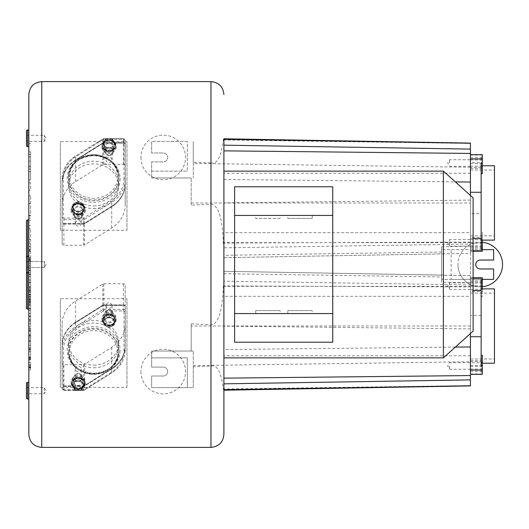 <?xml version="1.0" encoding="UTF-8"?>
<svg xmlns="http://www.w3.org/2000/svg" width="529" height="529" viewBox="0 0 529 529"><rect width="100%" height="100%" fill="white"/><g stroke="black" fill="none" stroke-linecap="round" stroke-linejoin="round"><path stroke-width="0.4" stroke-dasharray="2.65 1.98" d="M223.906 296.319L223.906 355.792L223.906 296.319L470.433 296.319L470.433 355.792L470.433 296.319M470.433 355.792L223.906 355.792M470.433 284.913L223.906 281.183L223.906 271.311L470.433 275.655L470.433 253.365L223.906 257.683L223.906 247.817L470.433 244.087L470.433 385.899M470.433 253.338L470.433 195.479M470.433 143.101L470.433 244.087M470.433 333.521L470.433 275.662M470.433 232.681L470.433 173.208L470.433 232.681L223.906 232.681L223.906 173.208L223.906 232.681M470.433 365.975L470.433 369.249L470.433 365.975M470.433 283.524L470.433 289.409L470.433 283.524M470.433 163.025L470.433 159.751L470.433 163.025M470.433 240.252L470.433 246.137L470.433 240.252M470.433 275.635L441.589 275.12L441.589 253.88L470.433 253.365M441.589 275.113L223.906 271.311L441.589 275.113L441.589 282.202L470.433 282.784M223.906 257.683L441.589 253.887L441.589 246.798L441.589 282.202M482.329 249.628L441.589 249.628L451.105 249.628L451.105 279.372L441.589 279.372L482.329 279.372M451.105 279.372L493.63 279.372L493.63 268.963L480.246 268.963A4.463 4.463 0 0 1 475.789 264.5A4.463 4.463 0 0 1 480.246 260.037L493.63 260.037L493.63 249.628L451.105 249.628M223.906 281.183L223.331 286.328C222.345 317.122 215.991 324.76 210.972 324.806L191.194 323.814L191.194 351.038L193.277 351.031L151.644 351.038L191.194 351.038L191.194 323.808M191.194 205.186L191.194 177.962L191.194 205.186L210.972 204.194C215.977 204.214 222.359 211.911 223.331 242.672L223.906 247.817M223.906 247.962L223.906 281.038M223.906 271.357L223.906 257.643M223.906 138.796L223.906 150.851M223.906 171.125L223.906 357.875M223.906 389.615L223.721 390.21L223.331 389.02C221.228 372.105 217.108 364.455 210.972 366.068L193.277 366.848L193.277 351.031L193.277 387.612L187.332 387.612L187.332 357.875L151.644 357.875L151.644 367.093L163.243 367.093A4.463 4.463 0 0 1 167.706 371.556A4.463 4.463 0 0 1 163.243 376.013L151.644 376.013L151.644 387.612L187.332 387.612L187.332 357.875L151.644 357.875L151.644 351.038L151.644 367.093L163.243 367.093A4.463 4.463 0 0 1 167.706 371.556A4.463 4.463 0 0 1 163.243 376.013L151.644 376.013L151.644 387.612L193.277 387.612L193.277 366.848M223.721 138.79L223.331 139.98C221.228 156.895 217.108 164.545 210.972 162.932L210.972 81.611M126.96 387.393L126.96 298.706L126.96 387.393L60.352 387.393L60.352 298.706L126.96 298.706M28.831 434.448L28.831 94.552M28.831 215.925L30.616 215.925L30.616 195.763L30.616 215.925L28.831 215.925L28.831 218.16L28.831 195.763L28.831 309.108L28.831 228.773L28.831 246.798L30.616 246.798L30.616 228.773L30.616 246.798L28.831 246.798M26.45 257.365A1.19 1.19 0 0 1 27.64 256.175L27.64 272.825L27.64 256.175L27.64 272.825L27.64 256.175L28.831 256.175L28.831 272.825L28.831 256.175L28.831 272.825L27.64 272.825A1.19 1.19 0 0 1 26.45 271.635L26.45 257.365L26.45 271.635M28.831 382.368L28.831 399.018M28.831 146.632L28.831 129.982L28.831 146.632M30.616 362.372L28.831 362.372L28.831 369.956L30.616 369.956L30.616 362.372L30.616 369.956M28.831 261.068L28.831 287.564L28.831 261.068L28.831 287.564L28.831 261.068L28.831 287.564L28.831 261.068L30.616 261.068L30.616 287.564L30.616 261.068L30.616 287.564L30.616 261.068L30.616 287.564L30.616 261.068L28.831 261.068M28.831 256.175L28.831 228.773L30.616 228.773L28.831 228.773M28.831 190.235L28.831 182.743L28.831 190.235L30.616 190.235L30.616 182.743L30.616 190.235L28.831 190.235M30.616 179.972L28.831 179.972L28.831 143.399L28.831 151.783L30.616 151.783L30.616 179.972L30.616 151.783M30.616 154.309L28.831 154.309L28.831 171.588L30.616 171.588M28.831 351.534L30.616 351.534L28.831 351.534L30.616 351.534L30.616 335.651L30.616 359.026L30.616 351.534L28.831 351.534L28.831 316.203L28.831 323.695L30.616 323.695L30.616 316.203L30.616 323.695L30.616 316.56L30.616 323.695L28.831 323.695L30.616 323.695L28.831 323.695L28.831 292.292L28.831 316.56L30.616 316.56L30.616 299.434L30.616 316.56L28.831 316.56M28.831 313.525L30.616 313.525L28.831 313.525L28.831 316.203L28.831 299.791L28.831 302.462L30.616 302.462L30.616 316.203L30.616 299.791L30.616 302.462L28.831 302.462M30.616 268.679L28.831 268.679L28.831 282.036L28.831 274.386L30.616 274.386L30.616 262.973L30.616 274.386M28.831 268.679L28.831 274.386M28.831 261.339L28.831 243.049L28.831 261.339L30.616 261.339L30.616 243.049L30.616 261.339M30.616 288.166L30.616 301.821L30.616 282.929L30.616 288.166L28.831 288.166L28.831 301.821L28.831 282.929L28.831 287.564L30.616 287.564L28.831 287.564M28.831 341.628L28.831 359.918L28.831 341.628L30.616 341.628L30.616 359.918L30.616 341.628M28.831 304.678L28.831 321.645L28.831 304.678L30.616 304.678L30.616 303.177L30.616 321.645L30.616 304.678M30.616 161.14L28.831 161.14L28.831 166.291L28.831 157.08L30.616 157.08L30.616 166.291L30.616 157.08M30.616 295.976L28.831 295.976L28.831 290.342L28.831 295.083L30.616 295.083L30.616 295.976L30.616 290.342L30.616 295.083M28.831 295.976L28.831 295.083M30.616 336.12L28.831 336.12L28.831 330.486L28.831 335.227L30.616 335.227L30.616 336.12L30.616 330.486L30.616 335.227M28.831 336.12L28.831 335.227M28.831 314.689L28.831 308.387L28.831 316.441L28.831 314.689L30.616 314.689L30.616 316.441L30.616 308.387L30.616 314.689M30.616 366.828L28.831 366.828L28.831 367.999L28.831 364.825L30.616 364.825L30.616 367.999L30.616 364.825L28.831 364.825M28.831 367.582L30.616 367.582L30.616 367.919L30.616 367.582L28.831 367.582L28.831 367.919L28.831 367.252L30.616 367.252L28.831 367.252M28.831 366.914L28.831 365.327L28.831 366.914L30.616 367.166L30.616 365.327L30.616 366.914L28.831 366.914M193.277 162.152L193.277 141.388L193.277 177.962L193.277 162.152L210.972 162.932M187.332 141.388L151.644 141.388L187.332 141.388L187.332 171.125L187.332 141.388M151.644 171.125L187.332 171.125L151.644 171.125L151.644 177.962L151.644 161.907L163.243 161.907A4.463 4.463 0 0 0 167.706 157.444A4.463 4.463 0 0 0 163.243 152.987L151.644 152.987L151.644 141.388L151.644 152.987L163.243 152.987A4.463 4.463 0 0 1 167.706 157.444A4.463 4.463 0 0 1 163.243 161.907L151.644 161.907L151.644 171.125M191.194 177.962L151.644 177.962L191.194 177.962M126.96 230.294L126.96 141.607L126.96 230.294L60.352 230.294L60.352 141.607L126.96 141.607M441.589 246.798L470.433 246.216M60.352 230.294L60.352 141.607M26.45 261.465L26.45 267.535L26.45 261.465L26.45 267.535L26.45 261.465L44.291 261.465L44.291 267.535L44.291 261.465L26.45 261.465M26.45 307.918L26.45 221.082M26.45 397.828L26.45 383.558M26.45 393.318L26.45 387.658L26.45 393.318M44.291 388.068L44.291 393.728L44.291 388.068M26.45 264.5L26.45 267.535L44.291 267.535L44.291 264.5L44.291 267.535L26.45 267.535M26.45 145.442L26.45 131.172M26.45 135.682L26.45 141.342L26.45 135.682M44.291 140.932L44.291 135.272L44.291 140.932M30.616 335.651L30.616 328.159L30.616 335.651L28.831 335.651L30.616 335.651M30.616 292.292L30.616 299.434L30.616 292.292L28.831 292.292L30.616 292.292M30.616 323.074L30.616 340.736L30.616 323.074L28.831 323.074M30.616 367.331L28.831 367.331L30.616 367.331M28.831 257.325L30.616 257.325L28.831 257.325M28.831 239.3L30.616 239.3L28.831 239.3M28.831 182.743L30.616 182.743L28.831 182.743M28.831 156.915L30.616 156.915M28.831 143.399L30.616 143.399M28.831 166.456L30.616 166.456M28.831 169.062L30.616 169.062M28.831 166.291L30.616 166.291M28.831 195.763L30.616 195.763L28.831 195.763M28.831 203.262L30.616 203.262L28.831 203.262M28.831 225.652L30.616 225.652L28.831 225.652M28.831 220.302L30.616 220.302L28.831 220.302M28.831 218.16L30.616 218.16L28.831 218.16M28.831 328.159L30.616 328.159L28.831 328.159M28.831 359.026L30.616 359.026L28.831 359.026M28.831 316.203L30.616 316.203L28.831 316.203M28.831 299.791L30.616 299.791L28.831 299.791M28.831 265.174L30.616 265.174M28.831 270.795L30.616 270.795M28.831 276.416L30.616 276.416M28.831 282.036L30.616 282.036M28.831 246.673L30.616 246.673M28.831 260.638L30.616 260.638M28.831 251.414L30.616 251.414M28.831 250.779L30.616 250.779M28.831 259.739L30.616 259.739M28.831 259.018L30.616 259.018M28.831 250.052L30.616 250.052M28.831 249.331L30.616 249.331M28.831 259.236L30.616 259.236M28.831 258.39L30.616 258.39M28.831 243.049L30.616 243.049M28.831 286.553L30.616 286.553M28.831 282.929L30.616 282.929M28.831 294.58L30.616 294.58M28.831 299.388L30.616 299.388M28.831 294.144L30.616 294.144M28.831 289.76L30.616 289.76M28.831 290.342L30.616 290.342M28.831 291.069L30.616 291.069M28.831 328.311L30.616 328.311M28.831 326.697L30.616 326.697M28.831 329.904L30.616 329.904M28.831 331.214L30.616 331.214M28.831 330.486L30.616 330.486M28.831 356.976L30.616 356.976M28.831 345.252L30.616 345.252M28.831 359.918L30.616 359.918M28.831 359.224L30.616 359.224M28.831 350L30.616 350M28.831 349.358L30.616 349.358M28.831 358.325L30.616 358.325M28.831 357.597L30.616 357.597M28.831 348.637L30.616 348.637M28.831 347.91L30.616 347.91M28.831 357.816L30.616 357.816M28.831 365.327L30.616 365.327L28.831 365.327M28.831 366.749L30.616 366.749M28.831 367.417L30.616 367.417M28.831 367.999L30.616 367.999M28.831 367.834L30.616 367.834L28.831 367.834M28.831 367.919L30.616 367.919L28.831 367.919M28.831 367.166L30.616 367.166L28.831 367.166M60.352 387.393L60.352 298.706M234.612 342.23L234.612 186.77M332.748 186.77L332.748 342.23M443.375 357.875L443.375 171.125M473.111 197.886L473.111 331.114M332.748 215.435L234.612 215.435M287.842 215.435L312.229 215.435L287.842 215.435L287.842 218.404L312.229 218.404L287.842 218.404M255.725 215.435L280.112 215.435L255.725 215.435L255.725 218.404L280.112 218.404L280.112 215.435M234.612 313.565L332.748 313.565M312.229 313.565L287.842 313.565L312.229 313.565L312.229 310.596L287.842 310.596L312.229 310.596M280.112 313.565L255.725 313.565L280.112 313.565L280.112 310.596L255.725 310.596L280.112 310.596M287.842 310.596L287.842 313.565M255.725 310.596L255.725 313.565M312.229 218.404L312.229 215.435M280.112 218.404L255.725 218.404M470.433 173.208L223.906 173.208M449.617 365.975L449.617 369.249L449.617 365.975M449.617 288.748L449.617 282.863L449.617 288.748M449.617 163.025L449.617 159.751L449.617 163.025M449.617 245.476L449.617 239.591L449.617 245.476M470.433 290.454L470.433 374.32L470.433 277.791L470.433 290.454L473.111 290.454M470.433 362.828L470.433 371.246L470.433 362.828L482.329 362.828L482.329 371.246L482.329 362.828M470.433 291.505L470.433 280.873L470.433 291.505L482.329 291.505L482.329 280.873L482.329 291.505M470.433 355.528L470.433 293.132L470.433 355.528M481.139 279.775L481.139 365.704M482.329 277.791L482.329 286.407L481.139 286.407L481.139 372.337L481.139 286.407M481.139 372.337L482.329 372.337L482.329 374.32M482.329 355.336L482.329 372.337M494.463 288.887L494.463 363.231M482.329 286.407L482.329 296.776L482.329 290.143L481.139 290.143M482.329 288.887L482.329 290.143M482.329 296.776L481.139 296.776M481.139 361.968L482.329 361.968M494.463 296.59L494.463 358.979L494.463 296.59M470.433 213.617L470.433 154.68L470.433 251.209L470.433 213.617L481.139 213.617L481.139 242.593L481.139 156.663L481.139 213.617M470.433 162.588L470.433 168.394L470.433 157.754L470.433 162.588L482.329 162.588L482.329 157.754L482.329 168.394L482.329 162.588M470.433 237.495L470.433 248.127L470.433 237.495L482.329 237.495L482.329 248.127L482.329 237.495M470.433 173.472L470.433 235.868L470.433 173.472M481.139 242.593L482.329 242.593L482.329 251.209M481.139 163.296L481.139 249.225M482.329 154.68L482.329 156.663L481.139 156.663M481.139 167.032L482.329 167.032L482.329 156.663M482.329 167.032L482.329 173.664M494.463 165.769L494.463 240.113M482.329 240.113L482.329 232.224L481.139 232.224M482.329 242.593L482.329 232.224M482.329 238.857L481.139 238.857M494.463 232.41L494.463 170.021L494.463 232.41M482.329 286.705A22.304 22.304 0 0 1 457.942 264.5A22.304 22.304 0 0 0 480.246 286.804A22.304 22.304 0 0 0 502.55 264.5A22.304 22.304 0 0 0 480.246 242.196A22.304 22.304 0 0 0 457.942 264.5A22.304 22.304 0 0 1 482.329 242.295M140.939 371.556A22.304 22.304 0 0 0 163.243 393.86A22.304 22.304 0 0 0 185.547 371.556A22.304 22.304 0 0 0 163.243 349.252A22.304 22.304 0 0 0 140.939 371.556A22.304 22.304 0 0 1 163.243 349.252A22.304 22.304 0 0 1 185.547 371.556A22.304 22.304 0 0 1 163.243 393.86A22.304 22.304 0 0 1 140.939 371.556M140.939 157.444A22.304 22.304 0 0 0 163.243 179.748A22.304 22.304 0 0 0 185.547 157.444A22.304 22.304 0 0 0 163.243 135.14A22.304 22.304 0 0 0 140.939 157.444A22.304 22.304 0 0 1 163.243 135.14A22.304 22.304 0 0 1 185.547 157.444A22.304 22.304 0 0 1 163.243 179.748A22.304 22.304 0 0 1 140.939 157.444M78.239 373.441A4.166 3.723 180 0 1 82.405 377.17A4.166 3.723 180 0 1 78.239 380.893A4.166 3.723 180 0 1 74.08 377.17A4.166 3.723 180 0 1 78.239 373.441M78.239 379.379A3.035 2.718 0 0 0 78.239 373.95A3.035 2.718 180 0 0 78.239 379.379M84.521 385.601A1.785 1.594 180 0 1 83.496 385.892L63.916 385.892A1.785 1.594 180 0 1 62.138 384.299L62.138 345.437A31.522 28.209 180 0 1 75.574 322.333L102.791 305.279A1.785 1.594 180 0 1 103.816 304.988L123.396 304.988A1.785 1.594 180 0 1 125.181 306.582L125.181 345.437A31.522 28.209 180 0 1 111.738 368.548L84.521 385.601L84.521 364.375A1.785 1.594 0 0 1 83.496 364.66L63.916 364.66A1.785 1.594 0 0 1 62.138 363.066L62.138 324.211A31.522 28.209 180 0 1 75.574 301.1L102.791 284.047A1.785 1.594 0 0 1 103.816 283.756L123.396 283.756A1.785 1.594 0 0 1 125.181 285.356L125.181 324.211A31.522 28.209 180 0 1 111.738 347.322L84.521 364.375M109.073 317.44A4.166 3.723 180 0 1 104.907 313.71A4.166 3.723 180 0 1 109.073 309.987A4.166 3.723 180 0 1 113.232 313.71A4.166 3.723 180 0 1 109.073 317.44M93.659 367.794A24.982 22.357 0 0 0 118.635 345.437A24.982 22.357 0 0 0 93.659 323.087A24.982 22.357 0 0 0 68.677 345.437A24.982 22.357 0 0 0 93.659 367.794M81.274 369.05A3.035 2.718 0 0 1 78.239 371.761A3.035 2.718 180 0 1 78.239 366.332A3.035 2.718 0 0 1 81.274 369.05L81.274 376.661M109.073 315.925A3.035 2.718 180 0 1 109.073 310.497A3.035 2.718 0 0 1 109.073 315.925M106.038 305.59A3.035 2.718 180 0 0 109.073 308.308A3.035 2.718 0 0 0 109.073 302.879A3.035 2.718 180 0 0 106.038 305.59L106.038 313.208M93.659 365.142A24.982 22.357 0 0 0 118.635 342.785A24.982 22.357 0 0 0 93.659 320.429A24.982 22.357 0 0 0 68.677 342.785A24.982 22.357 0 0 0 93.659 365.142M62.138 384.299L62.138 363.066M62.138 345.437L62.138 324.211M125.181 306.582L125.181 285.356M125.181 345.437L125.181 324.211M78.239 211.56A4.166 3.723 0 0 1 82.405 215.29A4.166 3.723 0 0 1 78.239 219.013A4.166 3.723 0 0 1 74.08 215.29A4.166 3.723 0 0 1 78.239 211.56M78.239 218.503A3.035 2.718 180 0 0 78.239 213.075A3.035 2.718 0 0 0 78.239 218.503M81.274 223.41A3.035 2.718 180 0 1 78.239 226.121A3.035 2.718 0 0 1 78.239 220.692A3.035 2.718 180 0 1 81.274 223.41L81.274 215.792M84.521 223.721A1.785 1.594 0 0 1 83.496 224.012L63.916 224.012A1.785 1.594 0 0 1 62.138 222.418L62.138 183.563A31.522 28.209 0 0 1 75.574 160.452L102.791 143.399A1.785 1.594 0 0 1 103.816 143.108L123.396 143.108A1.785 1.594 0 0 1 125.181 144.701L125.181 183.563A31.522 28.209 0 0 1 111.738 206.667L84.521 223.721L84.521 244.953A1.785 1.594 180 0 1 83.496 245.244L63.916 245.244A1.785 1.594 180 0 1 62.138 243.644L62.138 204.789A31.522 28.209 0 0 1 75.574 181.678L102.791 164.625A1.785 1.594 180 0 1 103.816 164.34L123.396 164.34A1.785 1.594 180 0 1 125.181 165.934L125.181 204.789A31.522 28.209 0 0 1 111.738 227.9L84.521 244.953M109.073 155.559A4.166 3.723 0 0 1 104.907 151.83A4.166 3.723 0 0 1 109.073 148.107A4.166 3.723 0 0 1 113.232 151.83A4.166 3.723 0 0 1 109.073 155.559M93.659 205.913A24.982 22.357 180 0 0 118.635 183.563A24.982 22.357 180 0 0 93.659 161.206A24.982 22.357 180 0 0 68.677 183.563A24.982 22.357 180 0 0 93.659 205.913M109.073 155.05A3.035 2.718 0 0 1 109.073 149.621A3.035 2.718 180 0 1 109.073 155.05M106.038 159.95A3.035 2.718 0 0 0 109.073 162.667A3.035 2.718 180 0 0 109.073 157.239A3.035 2.718 0 0 0 106.038 159.95L106.038 152.339M93.659 208.571A24.982 22.357 180 0 0 118.635 186.215A24.982 22.357 180 0 0 93.659 163.858A24.982 22.357 180 0 0 68.677 186.215A24.982 22.357 180 0 0 93.659 208.571M62.138 222.418L62.138 243.644M62.138 183.563L62.138 204.789M125.181 144.701L125.181 165.934M125.181 183.563L125.181 204.789M75.541 160.406A31.581 28.262 180 0 0 62.078 183.563L62.078 222.418A1.845 1.653 180 0 0 63.916 224.065L83.496 224.065A1.845 1.653 180 0 0 84.554 223.767L111.771 206.713A31.581 28.262 180 0 0 125.241 183.563L125.241 144.701A1.845 1.653 180 0 0 123.396 143.055L103.816 143.055A1.845 1.653 180 0 0 102.758 143.352L75.541 160.406L75.541 160.009A31.581 28.262 180 0 0 62.078 183.16L62.078 222.015A1.845 1.653 180 0 0 63.916 223.668L83.496 223.668A1.845 1.653 180 0 0 84.554 223.37L111.771 206.317A31.581 28.262 180 0 0 125.241 183.16L125.241 144.305A1.845 1.653 180 0 0 123.396 142.658L103.816 142.658A1.845 1.653 180 0 0 102.758 142.956L75.541 160.009M74.08 215.29A4.166 3.723 0 0 1 78.239 211.56A4.166 3.723 0 0 1 82.405 215.29A4.166 3.723 0 0 1 78.239 219.013A4.166 3.723 0 0 1 74.08 215.29L74.08 210.641A4.166 3.723 0 0 1 78.239 206.918A4.166 3.723 0 0 1 82.405 210.641A4.166 3.723 180 0 1 78.239 214.371A4.166 3.723 180 0 1 74.08 210.641M104.907 151.83A4.166 3.723 0 0 1 109.073 148.107A4.166 3.723 0 0 1 113.232 151.83A4.166 3.723 0 0 1 109.073 155.559A4.166 3.723 0 0 1 104.907 151.83L104.907 147.188A4.166 3.723 0 0 1 109.073 143.465A4.166 3.723 0 0 1 113.232 147.188A4.166 3.723 180 0 1 109.073 150.917A4.166 3.723 180 0 1 104.907 147.188M62.078 183.563L62.078 183.16M62.078 222.418L62.078 222.015M125.241 183.563L125.241 183.16M125.241 144.701L125.241 144.305M111.738 206.27L84.521 223.324A1.785 1.594 180 0 1 83.496 223.615L63.916 223.615A1.785 1.594 180 0 1 62.138 222.015L62.138 183.16A31.522 28.209 0 0 1 75.574 160.056L102.791 142.995A1.785 1.594 180 0 1 103.816 142.711L123.396 142.711A1.785 1.594 180 0 1 125.181 144.305L125.181 183.16A31.522 28.209 0 0 1 111.738 206.27L111.738 202.29L84.521 219.343L84.521 223.324M125.181 183.16L125.181 179.179A31.522 28.209 0 0 1 111.738 202.29L111.057 200.888L83.84 217.941L84.521 219.343A1.785 1.594 0 0 1 83.496 219.634L83.496 223.615M75.574 160.056L75.574 156.075L102.791 139.015A1.785 1.594 0 0 1 103.816 138.73L123.396 138.73A1.785 1.594 0 0 1 125.181 140.324L125.181 144.305M83.84 217.941A0.595 0.529 0 0 1 83.496 218.041L63.916 218.041A0.595 0.529 0 0 1 63.328 217.505L63.328 178.65A30.332 27.144 0 0 1 76.262 156.412L103.479 139.358A0.595 0.529 0 0 1 103.816 139.266L123.396 139.266A0.595 0.529 0 0 1 123.991 139.795A1.19 0.529 180 0 1 125.181 140.324L125.181 179.179A1.19 0.529 180 0 0 123.991 178.65A30.332 27.144 0 0 1 111.057 200.888M62.138 183.16L62.138 179.179A31.522 28.209 0 0 1 75.574 156.075L102.844 138.882L102.791 142.995M83.496 218.041L83.496 219.634L63.916 219.634A1.785 1.594 0 0 1 62.138 218.034L62.138 222.015M63.328 217.505A1.19 0.529 0 0 0 62.138 218.034L62.138 179.179C62.429 169.439 66.925 161.689 75.627 155.936L76.262 156.412M104.312 146.923A4.761 4.258 0 0 1 109.073 142.665A4.761 4.258 0 0 1 113.828 146.923A4.761 4.258 0 0 1 109.073 151.182A4.761 4.258 0 0 1 104.312 146.923M73.485 210.377A4.761 4.258 0 0 1 78.239 206.118A4.761 4.258 0 0 1 83 210.377A4.761 4.258 0 0 1 78.239 214.635A4.761 4.258 0 0 1 73.485 210.377M82.405 215.29L82.405 210.641M113.232 151.83L113.232 147.188M68.38 178.121L68.38 177.321A25.28 22.621 0 0 1 93.659 154.699A25.28 22.621 0 0 1 118.932 177.321A25.28 22.621 0 0 1 93.659 199.942A25.28 22.621 0 0 1 68.38 177.321C70.013 163.17 78.682 155.592 94.387 154.587C109.324 156.2 117.511 163.778 118.932 177.321L118.932 178.121A25.28 22.621 0 0 1 93.659 200.742A25.28 22.621 0 0 1 68.38 178.121A25.28 22.621 0 0 1 93.659 155.5A25.28 22.621 0 0 1 118.932 178.121C117.471 164.499 109.053 157.001 93.679 155.625C78.279 156.981 69.848 164.479 68.38 178.121M101.938 146.923A7.135 6.388 0 0 0 109.073 153.311A7.135 6.388 0 0 0 116.208 146.923A7.135 6.388 180 0 0 109.073 140.535A7.135 6.388 180 0 0 101.938 146.923L101.938 146.13A7.135 6.388 180 0 1 109.073 139.742A7.135 6.388 180 0 1 116.208 146.13A7.135 6.388 0 0 1 109.073 152.511A7.135 6.388 0 0 1 101.938 146.13M116.208 146.923L116.208 146.13M115.17 146.13A6.097 5.455 180 0 0 109.073 140.668A6.097 5.455 180 0 0 102.976 146.13A6.097 5.455 180 0 0 109.073 151.585A6.097 5.455 180 0 0 115.17 146.13M102.679 145.991L102.679 145.462C102.302 138.036 115.844 138.036 115.467 145.462A6.394 5.72 0 0 1 109.073 151.182A6.394 5.72 0 0 1 102.679 145.462A6.394 5.72 180 0 1 109.073 139.742A6.394 5.72 180 0 1 115.467 145.462L115.467 145.991A6.394 5.72 180 0 0 109.073 140.271A6.394 5.72 180 0 0 102.679 145.991C102.302 153.423 115.844 153.423 115.467 145.991A6.394 5.72 0 0 1 109.073 151.717A6.394 5.72 0 0 1 102.679 145.991M112.247 140.674A6.097 5.455 180 0 0 111.989 140.542L106.157 140.542A6.097 5.455 180 0 0 105.893 140.674L102.976 145.197A6.097 5.455 180 0 0 102.976 145.33A6.097 5.455 180 0 0 102.976 145.462L106.157 150.124L112.247 149.985L115.17 145.197L111.989 140.542A6.097 5.455 180 0 0 106.157 140.542L105.893 140.674A6.097 5.455 180 0 0 102.976 145.197L102.976 145.462A6.097 5.455 180 0 0 105.893 149.985A6.097 5.455 180 0 0 106.157 150.124A6.097 5.455 180 0 0 111.989 150.124A6.097 5.455 180 0 0 112.247 149.985A6.097 5.455 180 0 0 115.17 145.462L115.17 145.197A6.097 5.455 180 0 0 112.247 140.674L112.241 138.677L106.144 138.691L103.215 143.233L106.144 147.77L112.003 147.77L114.932 143.233L111.996 138.545L106.15 138.545L102.983 143.207L105.899 148.021L111.989 148.153L115.17 143.498L111.996 138.545L105.906 138.677L102.983 143.207L102.937 145.33M115.21 145.33L115.21 143.366L115.17 145.462A6.097 5.455 180 0 0 115.17 145.33A6.097 5.455 180 0 0 115.17 145.197L115.163 143.207L112.247 138.71L111.989 140.542M104.015 143.207A5.059 4.523 0 0 1 109.073 138.684A5.059 4.523 0 0 1 114.125 143.207A5.059 4.523 0 0 1 109.073 147.73A5.059 4.523 0 0 1 104.015 143.207M71.104 210.377A7.135 6.388 0 0 0 72.063 213.571A7.135 6.388 180 0 0 80.091 216.546A7.135 6.388 180 0 0 85.381 210.377A7.135 6.388 180 0 0 84.422 207.183A7.135 6.388 0 0 0 76.394 204.207A7.135 6.388 0 0 0 71.104 210.377L71.104 209.583A7.135 6.388 0 0 1 76.394 203.414A7.135 6.388 0 0 1 84.422 206.389A7.135 6.388 180 0 1 85.381 209.583A7.135 6.388 180 0 1 80.091 215.753A7.135 6.388 180 0 1 72.063 212.777A7.135 6.388 0 0 1 71.104 209.583M72.962 212.308A6.097 5.455 180 0 0 81.287 214.305A6.097 5.455 180 0 0 83.522 206.852A6.097 5.455 180 0 0 75.191 204.855A6.097 5.455 180 0 0 72.962 212.308M78.094 214.238A6.097 5.455 180 0 0 78.391 214.238L83.443 211.626A6.097 5.455 180 0 0 83.595 211.395L83.595 206.178A6.097 5.455 180 0 0 83.522 206.059A6.097 5.455 180 0 0 83.443 205.94L78.094 203.334L72.89 206.178L73.042 211.626L78.391 214.238A6.097 5.455 180 0 0 83.443 211.626L83.317 204.068L78.239 201.443L73.167 204.068L73.167 209.312L78.239 211.931L83.317 209.312L83.443 209.663L83.437 203.943L78.371 201.331L73.048 203.943L73.035 209.663L78.094 212.274L83.443 209.663L83.595 211.395A6.097 5.455 180 0 0 83.595 206.178L83.443 205.94A6.097 5.455 180 0 0 78.391 203.334A6.097 5.455 180 0 0 78.094 203.334A6.097 5.455 180 0 0 73.042 205.94L73.048 203.943L72.89 206.178A6.097 5.455 180 0 0 72.89 211.395L73.042 211.626A6.097 5.455 180 0 0 78.094 214.238L78.094 212.274L78.391 214.238M72.962 211.514A6.097 5.455 180 0 0 73.042 211.626L72.89 209.431L72.89 211.395A6.097 5.455 180 0 0 72.962 211.514M78.094 203.334L78.094 201.364L73.035 203.976L73.042 205.94A6.097 5.455 180 0 0 72.89 206.178L72.89 204.207M83.595 206.171L83.437 203.943L78.371 201.331L78.391 203.334M82.623 204.399A5.059 4.523 0 0 1 80.772 210.582A5.059 4.523 0 0 1 73.862 208.922A5.059 4.523 0 0 1 75.713 202.746A5.059 4.523 0 0 1 82.623 204.399M75.541 322.287A31.581 28.262 -0 0 0 62.078 345.437L62.078 384.299A1.845 1.653 0 0 0 63.916 385.945L83.496 385.945A1.845 1.653 0 0 0 84.554 385.648L111.771 368.594A31.581 28.262 -0 0 0 125.241 345.437L125.241 306.582A1.845 1.653 0 0 0 123.396 304.935L103.816 304.935A1.845 1.653 0 0 0 102.758 305.233L75.541 322.287L75.541 322.683A31.581 28.262 -0 0 0 62.078 345.84L62.078 384.695A1.845 1.653 0 0 0 63.916 386.342L83.496 386.342A1.845 1.653 0 0 0 84.554 386.044L111.771 368.991A31.581 28.262 -0 0 0 125.241 345.84L125.241 306.985A1.845 1.653 0 0 0 123.396 305.332L103.816 305.332A1.845 1.653 0 0 0 102.758 305.63L75.541 322.683M74.08 377.17A4.166 3.723 180 0 1 78.239 373.441A4.166 3.723 180 0 1 82.405 377.17A4.166 3.723 180 0 1 78.239 380.893A4.166 3.723 180 0 1 74.08 377.17L74.08 381.812A4.166 3.723 180 0 1 78.239 378.083A4.166 3.723 180 0 1 82.405 381.812A4.166 3.723 0 0 1 78.239 385.535A4.166 3.723 0 0 1 74.08 381.812M104.907 313.71A4.166 3.723 180 0 1 109.073 309.987A4.166 3.723 180 0 1 113.232 313.71A4.166 3.723 180 0 1 109.073 317.44A4.166 3.723 180 0 1 104.907 313.71L104.907 318.359A4.166 3.723 180 0 1 109.073 314.629A4.166 3.723 180 0 1 113.232 318.359A4.166 3.723 0 0 1 109.073 322.082A4.166 3.723 0 0 1 104.907 318.359M62.078 345.437L62.078 345.84M62.078 384.299L62.078 384.695M125.241 345.437L125.241 345.84M125.241 306.582L125.241 306.985M111.738 368.944L84.521 386.005A1.785 1.594 0 0 1 83.496 386.289L63.916 386.289A1.785 1.594 0 0 1 62.138 384.695L62.138 345.84A31.522 28.209 180 0 1 75.574 322.73L102.791 305.676A1.785 1.594 0 0 1 103.816 305.385L123.396 305.385A1.785 1.594 0 0 1 125.181 306.985L125.181 345.84A31.522 28.209 180 0 1 111.738 368.944L111.738 372.925L84.521 389.985L84.521 386.005M125.181 345.84L125.181 349.821A31.522 28.209 180 0 1 111.738 372.925L84.521 389.985A1.785 1.594 180 0 1 83.496 390.27L83.496 386.289M75.574 322.73L75.574 326.71L102.791 309.657A1.785 1.594 180 0 1 103.816 309.366L123.396 309.366A1.785 1.594 180 0 1 125.181 310.966L125.181 306.985M83.84 389.642A0.595 0.529 180 0 1 83.496 389.734L63.916 389.734A0.595 0.529 180 0 1 63.328 389.205L63.328 350.35A30.332 27.144 180 0 1 76.262 328.112L103.479 311.059A0.595 0.529 180 0 1 103.816 310.959L123.396 310.959A0.595 0.529 180 0 1 123.991 311.495A1.19 0.529 180 0 0 125.181 310.966L125.181 349.821C124.89 359.561 120.387 367.311 111.685 373.064L111.057 372.588L83.84 389.642L84.468 390.118L63.916 390.27A1.785 1.594 180 0 1 62.138 388.676L62.138 384.695M62.138 345.84L62.138 349.821A31.522 28.209 180 0 1 75.574 326.71L76.262 328.112M63.328 389.205A1.19 0.529 0 0 1 62.138 388.676L62.138 349.821A1.19 0.529 0 0 0 63.328 350.35M104.312 318.623A4.761 4.258 180 0 1 109.073 314.365A4.761 4.258 180 0 1 113.828 318.623A4.761 4.258 180 0 1 109.073 322.882A4.761 4.258 180 0 1 104.312 318.623M73.485 382.077A4.761 4.258 180 0 1 78.239 377.818A4.761 4.258 180 0 1 83 382.077A4.761 4.258 180 0 1 78.239 386.335A4.761 4.258 180 0 1 73.485 382.077M82.405 377.17L82.405 381.812M113.232 313.71L113.232 318.359M68.38 350.879L68.38 351.679A25.28 22.621 180 0 1 93.659 329.058A25.28 22.621 180 0 1 118.932 351.679A25.28 22.621 180 0 1 93.659 374.301A25.28 22.621 180 0 1 68.38 351.679C69.808 365.222 77.988 372.8 92.932 374.413C108.63 373.408 117.299 365.83 118.932 351.679L118.932 350.879A25.28 22.621 180 0 1 93.659 373.5A25.28 22.621 180 0 1 68.38 350.879A25.28 22.621 180 0 1 93.659 328.258A25.28 22.621 180 0 1 118.932 350.879C117.464 364.521 109.034 372.019 93.633 373.375C78.259 371.999 69.841 364.501 68.38 350.879M71.104 382.077A7.135 6.388 180 0 0 78.239 388.465A7.135 6.388 180 0 0 85.381 382.077A7.135 6.388 0 0 0 78.239 375.689A7.135 6.388 0 0 0 71.104 382.077L71.104 382.87A7.135 6.388 0 0 1 78.239 376.489A7.135 6.388 0 0 1 85.381 382.87A7.135 6.388 180 0 1 78.239 389.258A7.135 6.388 180 0 1 71.104 382.87M85.381 382.077L85.381 382.87M84.336 382.87A6.097 5.455 0 0 0 78.239 377.415A6.097 5.455 0 0 0 72.142 382.87A6.097 5.455 0 0 0 78.239 388.332A6.097 5.455 0 0 0 84.336 382.87M71.851 383.009L71.851 383.538A6.394 5.72 180 0 0 78.239 389.258A6.394 5.72 180 0 0 84.633 383.538A6.394 5.72 0 0 0 78.239 377.818A6.394 5.72 0 0 0 71.851 383.538C71.468 390.964 85.017 390.964 84.633 383.538L84.633 383.009A6.394 5.72 0 0 0 78.239 377.283A6.394 5.72 0 0 0 71.851 383.009A6.394 5.72 180 0 0 78.239 388.729A6.394 5.72 180 0 0 84.633 383.009C85.017 375.577 71.468 375.577 71.851 383.009M81.42 379.015A6.097 5.455 0 0 0 81.162 378.876L75.323 378.876A6.097 5.455 0 0 0 75.065 379.015L72.149 383.538A6.097 5.455 0 0 0 72.142 383.67A6.097 5.455 0 0 0 72.149 383.803L75.323 388.458L81.42 388.326L84.336 383.538L81.162 378.876A6.097 5.455 -0 0 0 75.323 378.876L75.065 379.015A6.097 5.455 0 0 0 72.149 383.538L72.149 383.803A6.097 5.455 0 0 0 75.065 388.326A6.097 5.455 0 0 0 75.323 388.458A6.097 5.455 -0 0 0 81.162 388.458A6.097 5.455 0 0 0 81.42 388.326A6.097 5.455 0 0 0 84.336 383.803L84.336 383.538A6.097 5.455 0 0 0 81.42 379.015L81.168 381.23L75.31 381.23L72.38 385.767L75.31 390.309L81.168 390.309L84.098 385.767L81.162 380.847L75.065 380.979L72.156 385.793L75.316 390.455L81.168 390.455L84.329 385.793L81.162 380.847L81.162 378.876M75.323 388.458L75.323 390.428L81.162 390.428L84.336 385.767L84.336 383.803A6.097 5.455 0 0 0 84.336 383.67A6.097 5.455 0 0 0 84.336 383.538L84.329 385.793L84.376 383.67M72.109 383.67L72.156 385.793L75.072 390.323L75.065 388.326M81.162 388.458L81.168 390.455L81.42 388.326M73.187 385.793A5.059 4.523 180 0 1 78.239 381.27A5.059 4.523 180 0 1 83.298 385.793A5.059 4.523 180 0 1 78.239 390.316A5.059 4.523 180 0 1 73.187 385.793M101.938 318.623A7.135 6.388 180 0 0 102.891 321.817A7.135 6.388 0 0 0 110.918 324.793A7.135 6.388 0 0 0 116.208 318.623A7.135 6.388 0 0 0 115.256 315.429A7.135 6.388 180 0 0 107.228 312.454A7.135 6.388 180 0 0 101.938 318.623L101.938 319.417A7.135 6.388 180 0 1 107.228 313.247A7.135 6.388 180 0 1 115.256 316.223A7.135 6.388 0 0 1 116.208 319.417A7.135 6.388 0 0 1 110.918 325.586A7.135 6.388 0 0 1 102.891 322.611A7.135 6.388 180 0 1 101.938 319.417M103.79 322.148A6.097 5.455 0 0 0 112.122 324.145A6.097 5.455 0 0 0 114.35 316.692A6.097 5.455 0 0 0 106.025 314.695A6.097 5.455 0 0 0 103.79 322.148M108.921 314.762L109.219 316.726L108.921 314.762A6.097 5.455 0 0 0 103.869 317.374L103.717 317.605A6.097 5.455 0 0 0 103.717 322.822A6.097 5.455 -0 0 0 103.79 322.941A6.097 5.455 0 0 0 103.869 323.06A6.097 5.455 0 0 0 108.921 325.666A6.097 5.455 0 0 0 109.225 325.666L114.277 323.06A6.097 5.455 -0 0 0 114.423 322.822L114.423 317.605A6.097 5.455 -0 0 0 114.35 317.486A6.097 5.455 0 0 0 114.277 317.374L109.225 314.762A6.097 5.455 0 0 0 108.921 314.762L103.717 317.605L103.717 322.822L109.219 325.666L109.205 327.669L114.145 324.932L114.145 319.688L109.073 317.069L104.001 319.688L104.001 324.932L109.205 327.669L114.423 324.793L114.277 319.337L108.921 316.726L103.717 319.569L103.876 325.057L109.219 327.636L114.271 325.057L114.423 322.822A6.097 5.455 0 0 0 114.423 317.605L114.277 317.374A6.097 5.455 0 0 0 109.225 314.762M103.717 322.829L103.876 325.057L108.921 327.636L108.921 325.666M103.869 317.374A6.097 5.455 -0 0 0 103.717 317.605L103.869 319.337L103.869 317.374M114.423 317.605L114.423 319.569M109.225 325.666A6.097 5.455 0 0 0 114.277 323.06L114.423 324.793L114.423 322.822M113.451 320.078A5.059 4.523 180 0 1 111.599 326.254A5.059 4.523 180 0 1 104.696 324.601A5.059 4.523 180 0 1 106.547 318.418A5.059 4.523 180 0 1 113.451 320.078M223.906 273.691L441.589 276.984M210.972 204.194L210.972 324.806M470.433 286.923L223.906 285.958M470.433 328.893L223.906 326.128M455.337 347.103L223.906 349.537M210.972 366.068L210.972 447.389M41.765 81.611L41.765 447.389M470.433 242.666L223.331 242.672M191.194 203.004L470.433 203.004M441.589 252.016L223.906 255.309M470.433 242.077L223.906 243.042M470.433 200.107L223.906 202.871M223.906 179.463L455.337 181.897M223.331 139.98L470.433 143.425M470.433 167.263L193.277 163.395M27.64 309.108L27.64 219.892M27.64 399.018L27.64 382.368M27.64 146.632L27.64 129.982M28.831 215.482L30.616 215.482M28.831 299.434L30.616 299.434L28.831 299.434M28.831 263.144L30.616 263.144M28.831 268.765L30.616 268.765M28.831 270.286L30.616 270.286M28.831 273.024L30.616 273.024M28.831 280.006L30.616 280.006M28.831 274.69L30.616 274.69M28.831 266.061L30.616 266.061M28.831 297.767L30.616 297.767M28.831 300.664L30.616 300.664M28.831 301.51L30.616 301.51M28.831 298.74L30.616 298.74M28.831 296.663L30.616 296.663M28.831 291.254L30.616 291.254M28.831 294.355L30.616 294.355M28.831 295.876L30.616 295.876M28.831 337.912L30.616 337.912M28.831 340.696L30.616 340.696M28.831 340.517L30.616 340.517M28.831 335.525L30.616 335.525M28.831 334.5L30.616 334.5M28.831 336.021L30.616 336.021M28.831 308.685L30.616 308.685M28.831 310.133L30.616 310.133M28.831 316.137L30.616 316.137M28.831 305.068L30.616 305.068M28.831 319.754L30.616 319.754M28.831 320.144L30.616 320.144M470.433 385.575L223.331 389.02M193.277 365.605L470.433 361.737M470.433 325.996L191.194 325.996M223.331 286.328L470.433 286.334M473.111 278.175L470.433 278.175M470.433 282.069L482.329 282.069M481.139 315.383L470.433 315.383M470.433 361.657L481.139 361.657M482.329 373.937L470.433 373.937M482.329 285.7L470.433 285.7M470.433 283.094L482.329 283.094M470.433 289.284L482.329 289.284M482.329 286.678L470.433 286.678M482.329 366.412L470.433 366.412M482.329 365.44L470.433 365.44M470.433 369.017L482.329 369.017M481.139 167.343L470.433 167.343M482.329 246.931L470.433 246.931M470.433 250.825L473.111 250.825M473.111 238.546L470.433 238.546M470.433 155.063L482.329 155.063M482.329 239.716L470.433 239.716M470.433 242.322L482.329 242.322M470.433 243.3L482.329 243.3M482.329 245.906L470.433 245.906M482.329 166.172L470.433 166.172M482.329 159.983L470.433 159.983M470.433 163.56L482.329 163.56M83.496 385.892L83.496 364.66M63.916 385.892L63.916 364.66M75.574 322.333L75.574 301.1M102.791 305.279L102.791 284.047M103.816 304.988L103.816 283.756M123.396 304.988L123.396 283.756M111.738 368.548L111.738 347.322M83.496 224.012L83.496 245.244M63.916 224.012L63.916 245.244M75.574 160.452L75.574 181.678M102.791 143.399L102.791 164.625M103.816 143.108L103.816 164.34M123.396 143.108L123.396 164.34M111.738 206.667L111.738 227.9M63.916 224.065L63.916 223.668M83.496 224.065L83.496 223.668M84.554 223.767L84.554 223.37M111.771 206.713L111.771 206.317M123.396 143.055L123.396 142.658M103.816 143.055L103.816 142.658M102.758 143.352L102.758 142.956M123.396 139.266L123.396 142.711M103.816 139.266L103.816 142.711M63.916 218.041L63.916 223.615M123.991 139.795L123.991 178.65M120.123 178.65A26.463 23.686 0 0 1 93.659 202.336A26.463 23.686 0 0 1 67.19 178.65A26.463 23.686 0 0 1 93.659 154.964A26.463 23.686 0 0 1 120.123 178.65M69.57 176.792A24.089 21.557 0 0 1 93.659 155.235A24.089 21.557 0 0 1 117.742 176.792A24.089 21.557 0 0 1 93.659 198.349A24.089 21.557 0 0 1 69.57 176.792M103.479 139.358L102.844 138.882L103.816 138.605L123.396 138.605L125.181 140.324M63.328 178.65A1.19 0.529 0 0 0 62.138 179.179M106.157 140.542L106.15 138.572L105.893 140.674M106.157 150.124L105.899 148.021L105.893 149.985M111.989 150.124L111.989 148.153L112.247 149.985M72.704 212.308A6.394 5.72 180 0 0 79.899 214.979A6.394 5.72 180 0 0 84.633 209.451A6.394 5.72 180 0 0 83.78 206.588A6.394 5.72 0 0 0 76.586 203.923A6.394 5.72 0 0 0 71.851 209.451L72.711 212.341C78.285 216.738 82.26 215.779 84.633 209.451L84.633 208.915A6.394 5.72 180 0 0 83.78 206.059L84.633 208.915A6.394 5.72 180 0 1 79.899 214.443A6.394 5.72 180 0 1 72.704 211.779A6.394 5.72 0 0 1 71.851 208.915A6.394 5.72 0 0 1 76.586 203.394A6.394 5.72 0 0 1 83.78 206.059C78.199 201.628 74.225 202.587 71.851 208.915L71.851 209.451A6.394 5.72 0 0 0 72.704 212.308M63.916 385.945L63.916 386.342M83.496 385.945L83.496 386.342M84.554 385.648L84.554 386.044M111.771 368.594L111.771 368.991M123.396 304.935L123.396 305.332M103.816 304.935L103.816 305.332M102.758 305.233L102.758 305.63M123.396 310.959L123.396 305.385M103.816 310.959L103.816 305.385M103.479 311.059L102.791 309.657L102.791 305.676M63.916 389.734L63.916 386.289M83.496 389.734L83.496 390.395L63.916 390.395L62.138 388.676M123.991 311.495L123.991 350.35A30.332 27.144 180 0 1 111.057 372.588M120.123 350.35A26.463 23.686 180 0 1 93.659 374.036A26.463 23.686 180 0 1 67.19 350.35A26.463 23.686 180 0 1 93.659 326.664A26.463 23.686 180 0 1 120.123 350.35M69.57 352.208A24.089 21.557 180 0 1 93.659 330.651A24.089 21.557 180 0 1 117.742 352.208A24.089 21.557 180 0 1 93.659 373.765A24.089 21.557 180 0 1 69.57 352.208M123.991 350.35A1.19 0.529 180 0 0 125.181 349.821M75.323 378.876L75.323 380.847L75.065 379.015M103.539 322.412A6.394 5.72 0 0 0 110.726 325.077A6.394 5.72 0 0 0 115.467 319.549A6.394 5.72 0 0 0 114.608 316.692A6.394 5.72 180 0 0 107.42 314.021A6.394 5.72 180 0 0 102.679 319.549A6.394 5.72 180 0 0 103.539 322.412M103.539 322.941A6.394 5.72 180 0 1 102.679 320.085A6.394 5.72 180 0 1 107.42 314.557A6.394 5.72 180 0 1 114.608 317.221A6.394 5.72 0 0 1 115.467 320.085L114.601 316.659C109.027 312.262 105.053 313.221 102.679 319.549L103.545 322.968A6.394 5.72 0 0 0 110.726 325.606A6.394 5.72 0 0 0 115.467 320.085C113.087 326.413 109.113 327.372 103.545 322.968M103.717 317.605L103.717 319.569L103.717 317.605M46.116 264.5L44.291 267.535L46.116 264.5L44.291 261.465L46.116 264.5M26.45 387.658L44.291 387.658L46.116 390.693L44.291 393.728L26.45 393.728M26.45 135.272L44.291 135.272L46.116 138.307L44.291 141.342L26.45 141.342M30.616 262.973L28.831 262.973M30.616 301.821L28.831 301.821M30.616 340.736L28.831 340.736M30.616 308.387L28.831 308.387M30.616 316.441L28.831 316.441M30.616 303.177L28.831 303.177M30.616 321.645L28.831 321.645M470.433 369.249L449.617 369.249L447.653 365.975L449.617 362.709L470.433 362.709M470.433 289.409L449.617 289.409L447.653 286.136L449.617 282.863L470.433 282.863M470.433 166.291L449.617 166.291L447.653 163.025L449.617 159.751L470.433 159.751M470.433 246.137L449.617 246.137L447.653 242.864L449.617 239.591L470.433 239.591M470.433 277.791L473.111 277.791M481.139 363.231L482.329 363.231M470.433 293.132L494.463 293.132M470.433 358.979L494.463 358.979M470.433 280.873L482.329 280.873M470.433 360.606L482.329 360.606M470.433 371.246L482.329 371.246M470.433 251.209L473.111 251.209M481.139 165.769L482.329 165.769M470.433 170.021L494.463 170.021M470.433 235.868L494.463 235.868M470.433 248.127L482.329 248.127M470.433 168.394L482.329 168.394M470.433 157.754L482.329 157.754M75.211 369.05L75.211 376.661M112.108 305.59L112.108 313.208M118.635 345.437L118.635 342.785M68.677 345.437L68.677 342.785M75.211 223.41L75.211 215.792M112.108 159.95L112.108 152.339M118.635 183.563L118.635 186.215M68.677 183.563L68.677 186.215M85.381 210.377L85.381 209.583M72.89 211.395L72.89 209.431M83.595 211.395L83.595 209.431M116.208 318.623L116.208 319.417"/><path stroke-width="0.79" d="M470.433 195.479L470.433 143.101L223.906 138.796M223.906 390.204L470.433 385.899L470.433 333.521M482.329 279.372L493.63 279.372L493.63 268.963L480.246 268.963A4.463 4.463 0 0 1 475.789 264.5A4.463 4.463 0 0 1 480.246 260.037L493.63 260.037L493.63 249.628L482.329 249.628M470.433 153.436L223.906 150.851L223.906 171.125L443.375 171.125L443.375 357.875L223.906 357.875L223.906 434.448L223.906 139.385M41.765 81.611L41.765 447.389C33.909 446.621 29.598 442.31 28.831 434.448L28.831 94.552C29.598 86.69 33.909 82.379 41.765 81.611L210.972 81.611L210.972 447.389C218.827 446.621 223.139 442.31 223.906 434.448M28.831 228.773L28.831 215.925M28.831 219.892L27.64 219.892L27.64 272.825L28.831 272.825L28.831 246.798M28.831 399.018L28.831 382.368L27.64 382.368A1.19 1.19 0 0 0 26.45 383.558L26.45 397.828A1.19 1.19 0 0 0 27.64 399.018L28.831 399.018M28.831 369.956L28.831 362.372M28.831 151.783L28.831 154.309M28.831 171.588L28.831 179.972M28.831 316.56L28.831 351.534M28.831 302.462L28.831 313.525M28.831 287.564L28.831 288.166M28.831 157.08L28.831 161.14M28.831 364.825L28.831 366.828M28.831 367.252L28.831 367.582M28.831 256.175L27.64 256.175A1.19 1.19 0 0 0 26.45 257.365L26.45 271.635A1.19 1.19 0 0 0 27.64 272.825L27.64 309.108L28.831 309.108M27.64 309.108A1.19 1.19 0 0 1 26.45 307.918L26.45 264.5M27.64 219.892A1.19 1.19 0 0 0 26.45 221.082L26.45 257.365M26.45 271.635L26.45 267.535M28.831 129.982L27.64 129.982L27.64 146.632L28.831 146.632M27.64 146.632A1.19 1.19 0 0 1 26.45 145.442L26.45 131.172A1.19 1.19 0 0 1 27.64 129.982M234.612 215.435L234.612 186.77L332.748 186.77L332.748 342.23L234.612 342.23L234.612 215.435L332.748 215.435M443.375 357.875L473.111 331.114L473.111 197.886L443.375 171.125M332.748 313.565L234.612 313.565M470.433 374.32L482.329 374.32L482.329 365.704L481.139 365.704L481.139 279.775L482.329 279.775L482.329 277.791L473.111 277.791M481.139 355.336L482.329 355.336L482.329 365.704M482.329 363.231L494.463 363.231L494.463 288.887L481.139 288.887M482.329 279.775L482.329 288.887M473.111 251.209L482.329 251.209L482.329 249.225L481.139 249.225L481.139 163.296L482.329 163.296L482.329 154.68L470.433 154.68M482.329 163.296L482.329 173.664L481.139 173.664M481.139 240.113L494.463 240.113L494.463 165.769L482.329 165.769M482.329 240.113L482.329 249.225M482.329 242.295A22.304 22.304 0 0 1 482.329 286.705M470.433 346.951L455.337 347.103M223.906 378.149L470.433 375.564M470.433 379.888L223.906 383.842M223.906 389.728L470.433 385.773M455.337 181.897L470.433 182.049M223.906 145.158L470.433 149.112M470.433 143.227L223.926 139.272M27.64 382.368L27.64 399.018M473.111 290.454L481.139 290.454M481.139 336.735L470.433 336.735M482.329 278.175L473.111 278.175M470.433 370.042L482.329 370.042M473.111 250.825L482.329 250.825M481.139 238.546L473.111 238.546M470.433 192.265L481.139 192.265M482.329 158.958L470.433 158.958M210.972 81.611C218.827 82.379 223.139 86.69 223.906 94.552M41.765 447.389L210.972 447.389"/></g></svg>
